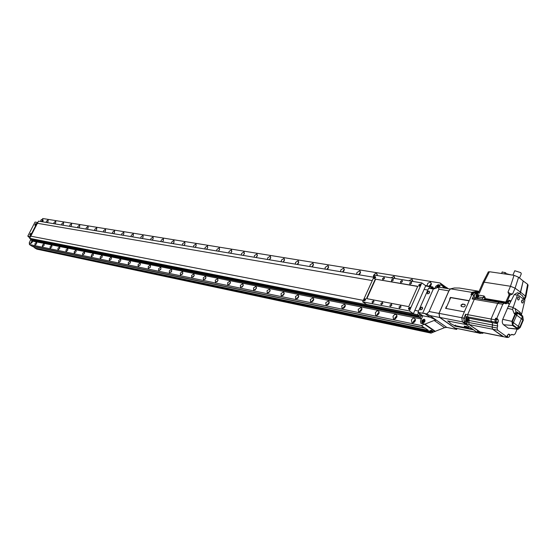 <?xml version="1.0" encoding="UTF-8"?>
<svg xmlns="http://www.w3.org/2000/svg" width="556" height="556" viewBox="0 0 556 556"><rect width="100%" height="100%" fill="white"/><g stroke="black" fill="none" stroke-linecap="round" stroke-linejoin="round"><path stroke-width="0.83" d="M422.477 323.119C424.812 322.445 425.479 321.18 424.485 319.332L424.193 319.227C421.858 319.909 421.191 321.173 422.192 323.015L422.477 323.119M439.872 287.32L439.414 285.492L438.58 285.395L437.079 286.396L436.474 288.105M435.299 331.3L431.074 333.134L429.851 332.293L433.048 331.466L431.192 330.188L428.787 331.571L427.557 330.73L428.433 330.382L425.236 328.193L32.359 246.391L29.364 244.501L421.392 325.552L424.603 324.085L435.292 331.3L424.902 324.148L434.16 320.444L436.404 320.173L430.094 317.219L422.803 315.78L417.959 312.423L428.641 288.23L433.332 289.023L438.538 287.188L438.92 289.19L429.1 311.527L426.786 313.911L429.767 315.544L439.636 317.469L438.969 313.417L448.845 290.864L449.839 289.558M424.603 324.085L420.836 323.272L420.454 321.118L420.836 323.272L424.902 324.148M31.671 240.192L420.1 317.573L420.517 316.934L31.977 239.803L31.671 240.192L32.7 241.144L421.372 319.033L420.454 321.118L422.803 315.78M457.053 328.589L456.684 329.423L446.781 327.408L429.767 315.544M456.684 329.423L439.636 317.469M440.63 287.431L438.538 287.188M444.015 287.994L441.95 285.339L446.086 288.342M40.352 221.441L41.318 219.55L43.02 219.835L42.131 219.69L42.736 218.508L440.116 282.976L441.652 285.291L438.135 284.714L435.751 286.382L438.135 284.714L441.95 285.339M434.681 288.814L435.751 286.382L434.841 288.439L432.783 287.772M446.781 327.408L444.543 327.665L435.292 331.3M426.786 313.911L417.959 312.423M430.094 317.219L424.249 313.153M433.332 289.023L422.623 313.334M436.696 288.008L438.969 285.624L439.671 287.299M438.899 287.223L438.886 286.639L438.218 286.528L437.572 287.619M437.926 287.459L437.565 287.195M438.892 287.021L438.218 286.528M422.588 322.876L422.338 322.786C421.462 321.173 422.046 320.061 424.082 319.471L424.339 319.561C425.215 321.18 424.631 322.285 422.588 322.876M423.999 321.305L423.992 320.506L423.325 320.374L422.685 321.834L423.345 321.966L423.999 321.305M423.992 320.979L423.429 321.882M423.429 321.556L422.671 321.041M423.992 320.833L423.325 320.374M427.828 290.072L424.096 289.433L427.828 290.072M373.764 277.249L38.524 221.135L37.412 223.29L372.263 280.571L37.412 223.29L30.782 236.161L363.311 300.386L30.782 236.161L29.663 238.329L417.605 314.717L418.466 312.778M414.852 310.338L418.564 311.054L414.852 310.338M30.851 243.167L32.144 240.817L30.851 243.167M42.458 221.788L42.722 220.1L41.346 221.608M29.364 244.501L29.975 243.313L30.851 243.493L32.046 242.423L32.7 241.144L30.851 243.493L29.169 243.153L30.809 239.184M43.007 221.107L43.097 219.856L43.007 221.107M30.413 236.87L30.059 236.543L37.328 222.442L37.773 222.581M29.169 243.153L29.85 243.542M37.328 222.442L35.049 222.052L27.8 236.105L29.836 237.996M27.8 236.105L30.059 236.543M41.429 221.622L42.645 220.252L42.374 221.781M42.034 221.719L42.214 220.815L41.763 221.677M42.249 221.469L41.86 221.239M30.927 243.021L32.06 240.963L30.927 243.021M31.212 241.929L31.365 242.451L31.824 241.561L31.212 241.929L31.609 242.159M427.3 292.317L427.154 293.2L427.779 293.888L429.482 292.699L429.225 291.205L428.44 291.198L427.3 292.317M427.724 293.929L429.649 292.817L429.392 291.33M34.819 224.944L35.841 224.471L35.647 223.602M35 225.25L35.973 224.554L35.973 223.637M29.781 234.722L30.802 234.257L30.601 233.374M29.968 235.028L30.934 234.333L30.934 233.409M420.246 308.302L420.1 309.199L420.718 309.894L422.421 308.712L422.157 307.197L421.365 307.183L420.246 308.302M420.677 309.935L422.588 308.83L422.324 307.315M430.135 286.257L431.178 284.853L430.719 282.191L430.247 282.038L427.793 283.289L426.973 285.728M431.456 283.525L429.037 286.076M431.324 284.457L429.809 286.208M415.283 320.861L414.581 317.99L412.677 318.449L411.384 320.068L412.086 322.939L413.984 322.48L415.283 320.861M415.568 319.38L413.386 321.438L413.101 322.918M415.471 320.325L414.13 321.59L413.956 322.501M412.642 281.392L412.079 279.147L408.889 280.773M412.788 280.488L411.593 281.218M396.789 317.101L396.345 314.376L394.558 314.571L393.022 316.329L393.467 319.054L395.253 318.859L396.789 317.101M397.081 315.683L395.017 317.685L394.725 319.102M396.963 316.614L395.559 318.657M394.635 278.424L394.107 276.214L391.007 277.826M394.781 277.569L393.69 278.264M378.949 313.473L378.546 310.804L376.815 311.006L375.321 312.729L375.724 315.405L377.454 315.203L378.949 313.473M379.248 312.125L377.302 314.064L377.003 315.419M379.109 313.042L377.816 314.946M377.253 275.554L376.76 273.385L375.321 273.462L373.569 275.317L373.382 277.187M377.406 274.754L376.405 275.415M361.734 309.97L361.365 307.35L358.231 309.254L358.606 311.874L361.734 309.97M362.039 308.684L360.205 310.568L359.899 311.86M361.88 309.609L360.698 311.36M358.947 274.768L360.323 273.128L359.996 270.654L356.903 272.565L356.702 274.393M360.615 272.037L358.578 274.706M360.399 272.961L359.336 274.469M345.116 306.592L344.776 304.021L341.731 305.897L342.072 308.476L345.116 306.592M345.422 305.369L343.691 307.197L343.386 308.42M345.234 306.293L344.171 307.892M342.753 272.058L344.101 270.445L343.81 268.013L340.8 269.896L340.585 271.696M344.393 269.417L342.461 272.009M344.15 270.348L343.219 271.689M329.062 303.326L328.749 300.803L325.788 302.659L326.101 305.181L329.062 303.326M329.36 302.172L327.734 303.937L327.435 305.091M329.152 303.103L328.207 304.535M327.095 269.438L328.422 267.846L328.151 265.462L325.225 267.318L324.996 269.083M328.7 266.88L326.872 269.403M328.422 267.839L327.637 268.986M313.535 300.164L313.257 297.689L310.373 299.524L310.658 302.005L313.535 300.164M313.841 299.079L312.305 300.782L312.006 301.873M313.598 300.031L312.785 301.276M311.951 266.901L313.243 265.337L313 262.995L310.151 264.83L309.914 266.56M313.521 264.434L311.791 266.873M313.202 265.427L312.576 266.352M298.523 297.112L298.266 294.68L295.465 296.487L295.716 298.926L298.523 297.112M298.822 296.091L297.085 298.76M298.544 297.078L297.87 298.106M297.286 264.447L298.558 262.912L298.336 260.604L295.563 262.411L295.319 264.121M298.829 262.064L297.189 264.434M298.447 263.134L298.023 263.759M283.991 294.159L283.762 291.768L281.03 293.554L281.26 295.952L283.991 294.159M284.283 293.2L282.65 295.743M283.949 294.249L283.463 295.007M283.087 262.071L284.331 260.555L284.137 258.283L281.433 260.076L281.183 261.751M284.596 259.777L283.046 262.064M269.924 291.295L269.716 288.946L267.054 290.712L267.255 293.068L269.924 291.295M270.209 290.406L268.666 292.817M269.326 259.77L270.55 258.276L270.376 256.045L267.742 257.81L267.478 259.457M270.8 257.56L269.347 259.756M256.295 288.522L256.114 286.215L253.515 287.959L253.696 290.274L256.295 288.522M256.566 287.709L255.121 289.975M255.989 257.532L257.192 256.066L257.039 253.87L254.46 255.614L254.196 257.233M257.428 255.419L256.073 257.477M243.083 285.84L242.923 283.567L240.387 285.291L240.546 287.563L243.083 285.84M243.34 285.089L241.999 287.223M243.055 255.371L244.23 253.918L244.098 251.757L241.589 253.48L241.311 255.079M244.452 253.348L243.201 255.26M230.274 283.233L230.128 280.995L227.654 282.698L227.793 284.936L230.274 283.233M230.518 282.559L229.267 284.54M230.497 253.265L231.657 251.84L231.546 249.713L229.093 251.416L228.815 252.987M231.852 251.34L230.712 253.098M217.841 280.704L217.723 278.507L215.304 280.189L215.422 282.392L217.841 280.704M218.07 280.106L216.923 281.941M218.313 251.229L219.453 249.818L219.356 247.726L216.958 249.408L216.673 250.958M219.627 249.401L218.591 250.999M205.776 278.25L205.678 276.082L203.315 277.75L203.413 279.918L205.776 278.25M205.984 277.736L204.942 279.404M206.478 249.248L207.596 247.858L207.52 245.794L205.178 247.462L204.886 248.984M207.742 247.524L206.825 248.949M194.065 275.866L193.981 273.74L191.667 275.38L191.75 277.513L194.065 275.866M194.239 275.435L193.307 276.937M194.982 247.323L196.08 245.954L196.018 243.924L193.724 245.564L193.432 247.066M196.192 245.71L195.399 246.947M182.681 273.552L182.618 271.453L180.359 273.079L180.422 275.178L182.681 273.552M182.827 273.218L182.02 274.532M183.8 245.453L184.884 244.105L184.835 242.096L182.597 243.723L182.298 245.203M184.946 243.966L184.3 244.987M171.623 271.307L171.575 269.236L169.365 270.841L169.413 272.913L171.623 271.307M171.728 271.071L171.046 272.176M172.937 243.632L174 242.298L173.965 240.324L171.776 241.929L171.47 243.389M174 242.298L173.528 243.048M160.872 269.118L160.837 267.082L158.675 268.673L158.71 270.709L160.872 269.118M160.92 269.014L160.399 269.862M162.359 241.86L163.408 240.546L163.388 238.6L161.247 240.192L160.941 241.624M150.412 266.991L150.391 264.983L148.271 266.553L148.292 268.562L150.412 266.991M150.377 267.061L150.071 267.561M152.073 240.143L153.108 238.844L153.095 236.925L150.996 238.496L150.69 239.907M140.237 264.92L140.23 262.946L138.152 264.496L138.159 266.477L140.237 264.92M142.058 238.461L143.073 237.183L143.08 235.292L141.022 236.842L140.71 238.239M130.333 262.905L130.333 260.959L128.304 262.495L128.297 264.441L130.333 262.905M132.307 236.835L133.308 235.57L133.322 233.701L131.306 235.237L130.994 236.613M120.687 260.945L120.708 259.026L118.713 260.542L118.692 262.467L120.687 260.945M122.806 235.244L123.786 233.993L123.821 232.151L121.84 233.673L121.528 235.028M111.29 259.033L111.325 257.143L109.372 258.644L109.337 260.535L111.29 259.033M113.542 233.694L114.515 232.457L114.557 230.643L112.618 232.144L112.298 233.485M102.137 257.171L102.179 255.301L100.268 256.789L100.226 258.658L102.137 257.171M104.521 232.179L105.473 230.962L105.529 229.169L103.624 230.657L103.305 231.977M93.213 255.357L93.269 253.515L91.392 254.989L91.337 256.83L93.213 255.357M95.715 230.705L96.661 229.503L96.723 227.738L94.854 229.204L94.534 230.511M84.519 253.585L84.581 251.771L82.733 253.223L82.67 255.044L84.519 253.585M87.132 229.274L88.063 228.085L88.133 226.341L86.298 227.793L85.978 229.079M76.033 251.861L76.102 250.068L74.296 251.507L74.219 253.307L76.033 251.861M78.757 227.87L79.675 226.695L79.751 224.971L77.951 226.41L77.625 227.682M67.756 250.179L67.839 248.407L66.06 249.832L65.976 251.604L67.756 250.179M70.577 226.5L71.481 225.34L71.571 223.637L69.806 225.062L69.479 226.313M59.68 248.539L59.77 246.788L58.019 248.198L57.928 249.95L59.68 248.539M62.599 225.166L63.488 224.019L63.586 222.337L61.848 223.748L61.521 224.985M51.791 246.933L51.889 245.21L50.172 246.6L50.075 248.33L51.791 246.933M54.801 223.859L55.683 222.727L55.788 221.066L54.078 222.463L53.751 223.686M44.091 245.363L44.195 243.66L42.513 245.043L42.402 246.746L44.091 245.363M47.191 222.581L48.052 221.462L48.163 219.822L46.489 221.205L46.162 222.414M36.571 243.834L36.682 242.152L35.028 243.521L34.91 245.203L36.571 243.834M429.851 332.293L36.633 249.102L431.074 333.134M429.003 331.487L430.9 331.883M429.732 330.771L433.048 331.466M427.557 330.73L34.813 248.039L35.786 248.608L428.787 331.571M34.813 248.039L428.433 330.382M34.965 247.747L32.769 246.475M424.888 328.332L421.392 325.552M32.095 246.238L424.555 328.103M32.151 246.12L424.902 327.964M421.372 319.033L420.1 317.573M420.517 316.934L421.643 315.766L419.919 313.786M419.05 315.252L421.643 315.766M419.773 313.681L418.675 315.94L417.605 314.717M29.663 238.329L30.524 239.129L418.675 315.94M425.646 285.93L431.366 287.167L430.685 288.578M429.253 288.335L429.99 286.66M432.582 288.599L433.27 288.717L433.2 287.841M440.116 282.976L446.1 287.327M448.067 288.668L446.551 287.403M435.133 331.619L424.506 324.308M441.742 285.075L446.294 288.376M432.714 287.049L425.403 285.471M432.193 286.729L431.803 288.182L430.872 287.883M432.756 288.925L432.353 288.383L432.742 286.931M506.544 336.755L507.454 337.179M509.164 334.358L508.837 334.212C507.413 334.754 507.107 335.768 507.92 337.277L508.24 337.416C509.664 336.88 509.97 335.859 509.164 334.358M508.997 300.796L508.594 300.636M507.253 302.568L507.308 302.957M510.589 301.887L509.748 300.831C508.344 301.38 508.052 302.401 508.865 303.896L509.505 304.042M496.751 319.13L496.411 318.984C494.972 319.526 494.666 320.555 495.493 322.07L496.181 322.195M497.856 319.339L497.516 319.193C496.077 319.735 495.771 320.763 496.598 322.278L496.939 322.424C498.378 321.882 498.683 320.854 497.856 319.339M509.421 300.775L508.921 300.428M503.5 336.665L492.595 329.201L492.074 327.039L492.609 325.01L492.248 322.64L491.205 321.368L491.038 319.033L497.738 303.388L499.17 302.325L504.097 303.18M509.595 335.039L510.547 335.226L508.858 334.1L507.538 335.087L506.801 336.804L505.696 336.582L507.079 337.478L507.795 337.325M507.023 302.909L509.442 304.167M496.849 319.068L495.667 318.199L494.993 319.776L495.167 322.126L496.251 323.453L496.71 322.383M496.251 323.453L497.356 323.661L498.252 321.556L497.905 319.234L496.772 318.407L502.819 304.264L504.25 303.194L506.002 303.798L507.468 302.985M495.667 318.199L496.772 318.407M506.801 336.804L497.655 330.195L497.133 328.026L497.669 325.99L497.356 323.661M517.122 329.166L515.134 333.871L513.688 334.948L512.048 334.399L510.547 335.226M475.727 298.315L474.275 299.343L467.659 314.647L467.832 316.934L468.868 318.178L469.236 320.506L468.715 322.487L469.229 324.607L480.099 331.953M475.547 298.294L473.594 297.946L472.176 298.982L473.865 295.076L476.214 293.353L477.507 294.082M480.384 333.461L477.729 332.78L462.432 321.924L461.772 317.789L471.773 294.722L474.164 293.012M499.017 302.311L475.693 298.308L474.275 299.343L467.659 314.647L467.832 316.934L468.868 318.178L469.236 320.506L468.715 322.487L466.616 322.077L467.137 324.197L464.517 322.334L463.857 318.185L465.56 314.251L465.74 316.538L466.957 318.053M481.67 333.197L479.821 333.204L477.25 331.376L478 331.529M476.513 298.085L476.131 298.377M507.051 337.471L502.742 336.512L492.595 329.201L492.074 327.039L492.609 325.01L492.248 322.64L491.205 321.368L491.038 319.033L497.738 303.388L499.198 302.325L473.594 297.946M497.133 328.026L468.715 322.487L469.229 324.607L479.724 331.96L503.09 336.672M522.925 300.004C523.759 301.255 523.585 302.269 522.397 303.062L522.056 302.909C521.222 301.665 521.396 300.65 522.577 299.851L522.925 300.004M518.929 296.967C519.77 298.218 519.596 299.239 518.407 300.031L518.06 299.879C517.219 298.635 517.393 297.613 518.581 296.814L518.929 296.967M524.892 300.205L522.487 295.827L519.304 293.401L518.811 293.116L517.573 294.638L524.892 300.205L521.389 315.043M517.483 312.27L516.17 311.881L514.307 313.827L512.542 309.449L517.323 295.215L514.272 294.583L508.351 306.328L502.728 319.332L511.923 321.354L512.535 325.482L518.136 329.242L520.221 327.477L523.321 320.145L522.723 316.044L517.601 312.305L515.051 313.987L511.923 321.354M512.535 325.482L503.541 324.725L508.267 328.179L517.261 328.95M517.539 328.297L519.804 327.171L522.904 319.839L522.445 316.698L517.747 313.188L515.475 314.3L512.347 321.667L512.813 324.822L517.539 328.297L521.368 318.664L516.67 315.162L513.424 322.584L518.164 326.24M517.907 329.228L508.267 328.179M503.541 324.725C502.2 323.453 501.929 321.66 502.728 319.332M514.272 294.583L517.407 292.727L518.706 293.088M517.573 294.638L517.323 295.215M517.685 299.392L517.9 297.106M521.681 302.415L521.896 300.15M475.873 292.664L477.694 292.97L477.284 293.915M485.2 297.502L482.796 297.717L484.081 296.014L485.2 297.502L484.769 298.502L505.765 302.068L509.087 294.895L507.996 292.102L510.081 293.589L512.604 293.999L509.859 295.215L507.239 301.352L507.107 302.791L505.383 303.368L483.699 299.656L476.568 297.96M509.087 294.895L509.859 295.215M525.844 296.974L525.392 296.07L520.576 292.206L519.881 293.846M520.576 292.206L523.168 281.093M523.356 281.121L527.623 284.269L528.075 285.165L525.92 296.563M511.374 300.33L510.755 301.039L509.567 300.323L508.177 301.109L507.107 302.791M477.694 292.97L479.321 293.241L484.109 282.17L482.872 282.601M479.599 290.169L478.32 293.054M505.383 303.368L505.765 302.068L505.453 302.527L484.478 298.954L483.699 299.656M509.998 300.914L510.755 301.039M515.058 288.161L510.491 286.257L514.05 275.296L518.588 277.256L515.085 288.182L512.604 293.999M518.588 277.256L523.189 280.988L520.409 292.081L515.085 288.182M488.182 272.155L489.426 271.738L484.109 282.17L510.477 286.257L507.996 292.102M514.05 275.296L489.426 271.738M484.081 296.014L478.605 295.097M520.409 292.081L519.714 293.714M484.478 298.954L484.769 298.502M506.467 301.032L507.239 301.352L505.925 302.339M507.468 274.087L511.381 274.907M502.158 272.086L505.195 272.572L506.398 273.496L506.155 274.157M506.398 273.496L506.12 274.15M505.195 272.572L504.605 273.934M514.62 271.113L514.78 270.73L520.798 272.662L521.299 273.816L519.506 278.007M467.693 318.289L467.276 318.108C465.483 318.769 465.108 320.02 466.143 321.868L466.56 322.049C468.354 321.396 468.729 320.145 467.693 318.289M466.018 317.969L465.601 317.789C463.808 318.442 463.433 319.693 464.468 321.542L465.302 321.709M466.54 320.965L467.242 320.888L467.624 319.999L467.304 319.193L466.602 319.269L466.22 320.159L466.54 320.965M466.442 320.736L467.242 320.888M466.366 320.541L466.526 319.436M466.679 319.818L467.624 319.999M481.482 332.314L482.427 333.35L483.657 332.752M479.807 331.981L480.356 332.842L481.142 333.002M478.07 294.291L477.618 294.103C475.873 294.77 475.512 296.014 476.534 297.842L476.985 298.03C478.73 297.37 479.091 296.126 478.07 294.291M475.964 293.825L475.929 293.818C474.192 294.485 473.83 295.729 474.852 297.557L476.951 298.03M476.923 296.946L477.618 296.876L478 296L477.68 295.187L476.985 295.257L476.923 296.946M476.846 296.751L477.618 296.876M476.756 296.522L476.902 295.458M477.048 295.841L478 296M471.752 292.894L471.683 292.338L477.979 291.101L478.904 291.615L471.752 292.894L470.96 294.736L473.302 293.019M477.722 332.773L454.843 328.005L439.747 317.42L439.08 313.362L448.866 291.01L450.555 288.821L471.683 292.338M477.979 291.101L459.346 288.043L454.28 287.98L450.555 288.821M446.35 306.655L445.592 308.378L464.343 311.86M445.94 308.441L450.701 297.627L450.388 297.404L449.637 299.128M450.388 297.404L469.188 300.685M453.87 325.316L455.023 326.122L473.608 329.854M466.192 324.593L447.643 320.937L448.803 321.75M455.023 326.122L455.475 325.079M464.51 326.122L468.388 327.296M464.399 326.574L464.17 326.143L466.679 326.553L468.791 327.776L464.399 326.574M472.614 329.152L454.099 325.385L450.937 323.766L448.254 321.055M467.916 325.816L472.329 328.95M460.973 305.077L461.272 306.474L463.787 306.933L464.899 306.217L465.261 305.181L464.879 304.466L462.585 304.021L460.973 305.077M461.334 306.502L461.244 305.272L462.87 304.222L465.087 304.632M468.221 302.909L465.337 309.56M450.701 297.627L469.118 300.845M365.542 299.872L365.368 298.676L363.923 299.559L364.097 300.754L365.542 299.872M410.252 308.462L410.036 307.211L408.479 308.121L408.688 309.372L410.252 308.462M375.536 277.736L375.37 276.575L373.91 277.465L374.07 278.625L375.536 277.736M420.524 285.277L420.315 284.06L418.744 284.978L418.946 286.194L420.524 285.277M411.579 283.261L411.37 281.982L409.716 282.955L409.925 284.234L411.579 283.261M402.342 281.718L402.141 280.453L400.515 281.412L400.716 282.684L402.342 281.718M393.273 280.203L393.085 278.945L391.48 279.904L391.674 281.162L393.273 280.203M384.37 278.716L384.182 277.472L382.604 278.424L382.792 279.668L384.37 278.716M373.903 301.984L373.715 300.706L372.152 301.644L372.339 302.93L373.903 301.984M382.75 303.687L382.549 302.394L380.964 303.347L381.166 304.639L382.75 303.687M391.758 305.425L391.549 304.118L389.944 305.077L390.145 306.384L391.758 305.425M400.932 307.19L400.716 305.876L399.083 306.836L399.298 308.156L400.932 307.19M421.837 282.914L374.716 275.137L362.658 301.825L409.418 310.936L421.837 282.914L425.743 285.714L413.379 313.667L409.418 310.936M413.379 313.667L366.564 304.459L362.658 301.825M417.744 286.305L375.279 279.126L366.494 298.593L408.723 306.648L417.744 286.305M417.681 286.451L375.279 279.126M375.557 279.32L366.835 298.662M420.593 285.089L420.322 284.13L418.814 285.006L419.009 286.173L419.898 286.041M419.919 285.492L419.912 284.596L419.161 285.36L419.919 285.492M419.558 285.645L419.161 285.36M420.1 285.082L419.731 285.575M419.912 285.165L419.412 284.811M410.321 308.26L410.043 307.28L408.549 308.149L408.75 309.351L409.661 309.192M409.647 308.67L409.647 307.753L408.896 308.524L409.647 308.67M409.306 308.809L408.896 308.524M409.841 308.232L409.459 308.747M409.647 308.316L409.147 307.961M375.641 277.416L375.376 276.638L373.973 277.493L374.132 278.605L374.862 278.521M374.98 277.944L374.994 277.09L374.285 277.826L374.98 277.944M374.661 278.09L374.285 277.826M375.14 277.59L374.862 278M375.022 277.646L374.529 277.298M365.653 299.531L365.375 298.746L363.992 299.587L364.152 300.726L364.903 300.629M364.986 300.073L365.007 299.204L364.298 299.941L364.986 300.073M364.687 300.198L364.298 299.941M365.16 299.691L364.868 300.122M365.042 299.74L364.541 299.406M429.1 311.527L438.969 313.417M438.92 289.19L448.845 290.864M444.543 327.665L434.16 320.444M31.956 240.456L30.691 240.206M430.914 286.389L430.768 286.945M431.38 288.696L431.546 288.084M432.498 288.884L432.971 287.07M508.511 334.114L509.206 334.253M496.8 319.026L497.905 319.234M506.704 337.311L477.25 331.376M497.655 330.195L467.137 324.197M494.993 319.776L465.56 314.251M502.819 304.264L472.176 298.982M513.556 334.914L511.395 334.483M497.669 325.99L468.298 320.325M496.202 323.39L466.776 317.782M495.167 322.126L465.74 316.538M473.865 295.076L471.773 294.722M463.857 318.185L461.772 317.789M464.517 322.334L462.432 321.924M479.821 333.204L477.729 332.78M512.973 307.336L508.351 306.328M512.542 309.449L507.406 308.365M515.051 313.987L514.307 313.827M512.806 307.795L515.085 308.483L519.777 311.992L521.535 314.328M515.085 308.483L515.975 311.833M519.777 311.992L519.651 313.751M521.368 318.664L522.445 316.698M522.904 319.839L521.396 318.838M516.67 315.162L517.747 313.188M519.804 327.171L518.289 326.177M516.545 315.224L515.475 314.3M513.424 322.584L512.347 321.667M512.813 324.822L513.445 322.758M478.313 293.075L476.193 292.352L477.013 292.032L478.438 292.755M509.456 295.111L510.081 293.589M524.398 298.35L525.371 296.056L527.623 284.269M510.054 300.525L509.081 300.365M482.198 299.114L482.796 297.717L478.459 296.98M477.145 292.088L477.986 292.706M470.96 294.736L471.71 294.861M461.807 317.719L439.08 313.362M477.451 332.578L454.843 328.005M462.307 321.827L439.747 317.42M466.296 327.331L466.47 326.914M468.36 327.741L468.52 327.387M440.484 287.41L450.325 289.044M439.462 285.867L439.949 286.215M422.338 322.786L422.845 323.14M424.52 319.686L425.034 320.034M428.44 291.198L427.154 293.2M35.737 223.568L34.833 225.097M30.691 233.339L29.802 234.875M421.365 307.183L420.1 309.199M508.434 334.135L508.837 334.212M508.636 300.643L509.748 300.831M496.411 318.984L497.516 319.193M507.135 337.193L508.219 337.409M508.789 303.972L509.199 304.042M495.834 322.216L496.911 322.417M513.661 334.941L511.381 334.49M504.25 303.194L499.17 302.325M476.214 293.353L474.115 293.005M479.689 331.953L477.625 331.536M483.032 282.233L478.341 293.075M525.802 297.001L524.767 299.427M483.046 282.219L488.363 271.794M475.936 292.525L475.616 293.255M507.593 273.788L507.364 274.33M502.256 271.849L501.554 273.489M512.896 275.13L514.78 270.73M467.276 318.108L465.601 317.789M466.526 322.042L464.885 321.722M482.393 333.343L480.752 333.009M477.618 294.103L475.929 293.818"/></g></svg>
